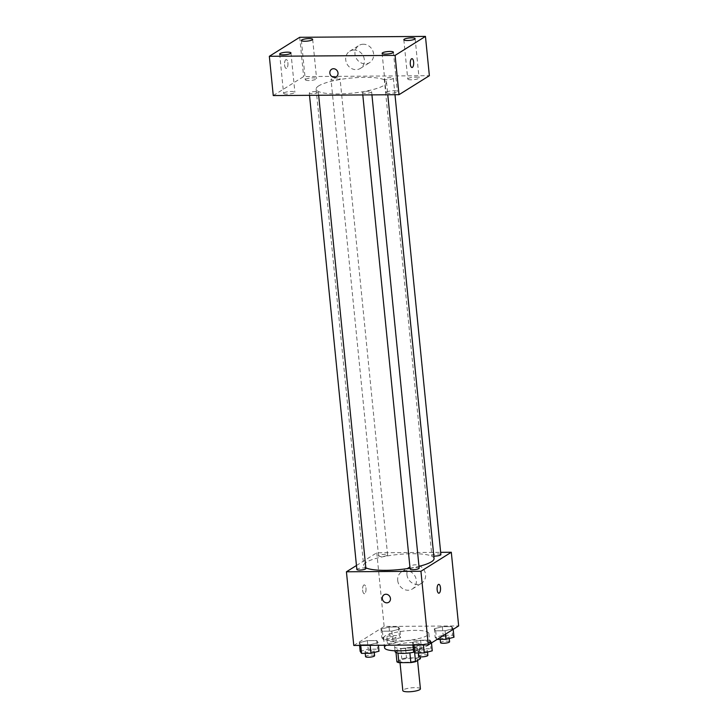 <?xml version="1.0" encoding="UTF-8"?>
<svg xmlns="http://www.w3.org/2000/svg" width="728" height="728" viewBox="0 0 728 728"><rect width="100%" height="100%" fill="white"/><g stroke="black" fill="none" stroke-linecap="round" stroke-linejoin="round"><path stroke-width="0.55" stroke-dasharray="3.64 2.73" d="M420.411 688.834A8.845 1.893 -5.7 0 0 413.213 687.696A8.845 1.893 -5.7 0 0 403.458 689.771A8.845 1.893 -5.7 0 0 402.811 690.59M400.518 660.305A8.845 1.893 -5.7 0 0 399.872 661.124A8.845 1.893 -5.7 0 0 408.854 662.134A8.845 1.893 -5.7 0 0 417.472 659.368A8.845 1.893 -5.7 0 0 410.274 658.221A8.845 1.893 -5.7 0 0 400.518 660.305M409.882 652.898L409.864 652.761A12.003 2.566 -5.7 0 0 414.569 651.888L419.437 648.839A12.003 2.566 -5.7 0 0 417.463 648.011L405.514 648.093L406.497 657.912L418.436 657.83A12.003 2.566 -5.7 0 1 420.42 658.658M396.924 661.834L401.792 658.795A12.003 2.566 -5.7 0 1 406.497 657.912M409.864 652.761L397.943 653.071M395.996 652.534L400.81 648.966L401.792 658.795M395.941 652.015A12.003 2.566 -5.7 0 0 397.925 652.843M405.514 648.093A12.003 2.566 -5.7 0 0 400.81 648.966M395.122 651.678A12.631 2.703 174.3 0 1 407.425 647.738A12.631 2.703 174.3 0 1 420.256 649.176A12.631 2.703 174.3 0 1 414.241 652.124M402.457 648.484A12.631 2.703 -5.7 0 0 419.774 644.262A12.631 2.703 -5.7 0 0 409.482 642.624A12.631 2.703 -5.7 0 0 395.559 645.6A12.631 2.703 -5.7 0 0 394.631 646.773A12.631 2.703 -5.7 0 0 402.457 648.484M417.463 648.011L418.436 657.83M414.569 651.888L414.651 652.734M419.437 648.839L420.238 656.811M413.322 649.64A22.741 4.869 -5.7 0 0 429.829 643.261A22.741 4.869 -5.7 0 0 411.311 640.312A22.741 4.869 -5.7 0 0 386.24 645.663A22.741 4.869 -5.7 0 0 384.575 647.774M385.267 635.844A22.741 4.869 -5.7 0 0 383.592 637.946A22.741 4.869 -5.7 0 0 406.706 640.54A22.741 4.869 -5.7 0 0 428.847 633.433A22.741 4.869 -5.7 0 0 410.337 630.494A22.741 4.869 -5.7 0 0 385.267 635.844M431.413 642.233L423.387 644.344L413.977 644.407L412.594 642.36L420.62 640.249L430.03 640.185L431.413 642.233L423.387 644.344L413.977 644.407L412.594 642.36L420.62 640.249L430.03 640.185L431.486 642.933M453.125 628.646L445.099 630.757L435.69 630.821L434.307 628.783L442.333 626.672L451.742 626.599L453.125 628.646L445.099 630.757L435.69 630.821L434.307 628.783L442.333 626.672L451.742 626.599L453.198 629.347M353.781 645.454L384.147 626.462L458.658 625.925M378.132 642.606L370.106 644.717L360.697 644.78L359.314 642.742L367.34 640.631L376.749 640.558L378.132 642.606L370.106 644.717L360.697 644.78L359.314 642.742L367.34 640.631L376.749 640.558L378.132 642.606L378.405 645.281M399.845 629.019L391.819 631.13L382.409 631.203L381.026 629.156L389.052 627.045L398.462 626.981L399.845 629.019L391.819 631.13L382.409 631.203L381.026 629.156L389.052 627.045L398.462 626.981L399.845 629.019L400.709 637.619L392.683 639.73L383.265 639.794L381.882 637.755L389.908 635.644L399.326 635.571L400.709 637.619M434.061 558.513A35.372 7.571 -5.7 0 0 405.269 553.935A35.372 7.571 -5.7 0 0 366.266 562.253A35.372 7.571 -5.7 0 0 363.672 565.538A35.372 7.571 -5.7 0 0 365.82 567.795M410.037 568.177A35.372 7.571 -5.7 0 0 418.991 566.348M356.456 565.51L376.795 552.789L440.658 552.334M440.886 554.59A4.55 0.974 -5.7 0 0 437.182 553.999A4.55 0.974 -5.7 0 0 432.168 555.073A4.55 0.974 -5.7 0 0 431.841 555.491A4.55 0.974 -5.7 0 0 433.824 556.092M419.173 568.177A4.55 0.974 -5.7 0 0 415.47 567.585A4.55 0.974 -5.7 0 0 410.456 568.659A4.55 0.974 -5.7 0 0 410.128 569.078M365.893 568.55A4.55 0.974 -5.7 0 0 362.198 567.967A4.55 0.974 -5.7 0 0 357.184 569.032A4.55 0.974 -5.7 0 0 356.847 569.46M387.278 555.391A4.55 0.974 174.3 0 1 382.264 556.465A4.55 0.974 174.3 0 1 378.56 555.874A4.55 0.974 174.3 0 1 382.992 554.454A4.55 0.974 174.3 0 1 387.605 554.973A4.55 0.974 174.3 0 1 387.278 555.391M376.795 552.789L384.147 626.462M406.943 574.692A10.11 9.064 -122 0 0 421.612 583.192A10.11 9.064 -122 0 0 423.933 569.824A10.11 9.064 -122 0 0 410.892 566.056A10.11 9.064 -122 0 0 406.943 574.692M363.873 585.003A4.423 1.711 89.6 0 0 362.608 589.826A4.423 1.711 89.6 0 0 364.337 593.72A4.423 1.711 89.6 0 0 366.02 589.289A4.423 1.711 89.6 0 0 364.273 584.875A4.423 1.711 89.6 0 0 363.873 585.003A4.423 1.711 89.6 0 0 362.608 589.826A4.423 1.711 89.6 0 0 364.337 593.72A4.423 1.711 89.6 0 0 366.02 589.289A4.423 1.711 89.6 0 0 364.282 584.875A4.423 1.711 89.6 0 0 363.882 585.003M438.848 593.193L438.848 593.193A4.423 1.711 -90.4 0 1 437.1 588.779A4.423 1.711 -90.4 0 1 438.784 584.347L438.784 584.347M397.697 580.48A10.11 9.064 -122 0 0 412.366 588.979A10.11 9.064 -122 0 0 414.687 575.602A10.11 9.064 -122 0 0 401.647 571.844A10.11 9.064 -122 0 0 397.697 580.48M384.038 594.785L384.038 594.785A4.423 3.968 58 0 1 389.744 596.432A4.423 3.968 58 0 1 388.725 602.284L388.725 602.284M318.718 85.868A35.372 7.571 -5.7 0 0 316.125 89.144A35.372 7.571 -5.7 0 0 352.07 93.175A35.372 7.571 -5.7 0 0 386.513 82.118A35.372 7.571 -5.7 0 0 357.712 77.541A35.372 7.571 -5.7 0 0 318.718 85.868M339.721 79.006A4.55 0.974 174.3 0 1 334.707 80.071A4.55 0.974 174.3 0 1 331.012 79.489A4.55 0.974 174.3 0 1 335.435 78.06A4.55 0.974 174.3 0 1 340.058 78.578A4.55 0.974 174.3 0 1 339.721 79.006M362.908 92.265A4.55 0.974 -5.7 0 0 362.571 92.693A4.55 0.974 -5.7 0 0 367.194 93.202A4.55 0.974 -5.7 0 0 371.626 91.783A4.55 0.974 -5.7 0 0 367.922 91.2A4.55 0.974 -5.7 0 0 362.908 92.265M309.627 92.647A4.55 0.974 -5.7 0 0 309.3 93.066A4.55 0.974 -5.7 0 0 313.923 93.584A4.55 0.974 -5.7 0 0 318.345 92.165A4.55 0.974 -5.7 0 0 314.642 91.573A4.55 0.974 -5.7 0 0 309.627 92.647M384.621 78.688A4.55 0.974 -5.7 0 0 384.284 79.106A4.55 0.974 -5.7 0 0 388.907 79.625A4.55 0.974 -5.7 0 0 393.338 78.205A4.55 0.974 -5.7 0 0 389.635 77.614A4.55 0.974 -5.7 0 0 384.621 78.688M273.264 95.577L303.631 76.586L429.374 75.694M386.45 92.101A5.678 1.219 174.3 0 1 392.72 90.763A5.678 1.219 174.3 0 1 397.342 91.501A5.678 1.219 174.3 0 1 391.81 93.275A5.678 1.219 174.3 0 1 386.04 92.629A5.678 1.219 174.3 0 1 386.45 92.101M284.002 92.829A5.678 1.219 174.3 0 1 290.263 91.491A5.678 1.219 174.3 0 1 294.886 92.228A5.678 1.219 174.3 0 1 289.353 94.003A5.678 1.219 174.3 0 1 283.583 93.357A5.678 1.219 174.3 0 1 284.002 92.829M305.714 79.243A5.678 1.219 174.3 0 1 311.975 77.905A5.678 1.219 174.3 0 1 316.598 78.642A5.678 1.219 174.3 0 1 311.065 80.417A5.678 1.219 174.3 0 1 305.296 79.771A5.678 1.219 174.3 0 1 305.714 79.243M408.162 78.515A5.678 1.219 174.3 0 1 414.432 77.177A5.678 1.219 174.3 0 1 419.055 77.914A5.678 1.219 174.3 0 1 413.522 79.689A5.678 1.219 174.3 0 1 407.753 79.043A5.678 1.219 174.3 0 1 408.162 78.515M299.709 37.292L303.631 76.586M285.813 59.687A4.423 1.711 89.6 0 0 284.539 64.51A4.423 1.711 89.6 0 0 286.268 68.405A4.423 1.711 89.6 0 0 287.951 63.973A4.423 1.711 89.6 0 0 286.204 59.56A4.423 1.711 89.6 0 0 285.813 59.687A4.423 1.711 89.6 0 0 284.548 64.51A4.423 1.711 89.6 0 0 286.277 68.405A4.423 1.711 89.6 0 0 287.96 63.973A4.423 1.711 89.6 0 0 286.213 59.56A4.423 1.711 89.6 0 0 285.813 59.687M363.317 44.217A10.11 9.064 -122 0 0 358.931 45.473A10.11 9.064 -122 0 0 356.611 58.841A10.11 9.064 -122 0 0 369.651 62.599A10.11 9.064 -122 0 0 373.073 51.524A10.11 9.064 -122 0 0 363.317 44.217M354.063 49.995A10.11 9.064 -122 0 0 349.686 51.251A10.11 9.064 -122 0 0 347.365 64.628A10.11 9.064 -122 0 0 360.406 68.387A10.11 9.064 -122 0 0 363.818 57.303A10.11 9.064 -122 0 0 354.063 49.995M331.586 69.287L331.586 69.287A4.423 3.968 58 0 1 333.497 68.732A4.423 3.968 58 0 1 337.765 71.936A4.423 3.968 58 0 1 336.272 76.777L336.272 76.786M412.012 67.513L412.012 67.513A4.423 1.711 -90.4 0 1 410.264 63.099A4.423 1.711 -90.4 0 1 411.948 58.668L411.948 58.668M387.105 637.71A4.55 0.974 -5.7 0 0 386.768 638.138A4.55 0.974 -5.7 0 0 391.391 638.656A4.55 0.974 -5.7 0 0 395.823 637.237A4.55 0.974 -5.7 0 0 392.119 636.645A4.55 0.974 -5.7 0 0 387.105 637.71M391.819 631.13L392.683 639.73M382.409 631.203L383.265 639.794M381.026 629.156L381.882 637.755M389.052 627.045L389.908 635.644M398.462 626.981L399.326 635.571M387.596 642.624A4.55 0.974 -5.7 0 0 387.26 643.052A4.55 0.974 -5.7 0 0 391.882 643.561A4.55 0.974 -5.7 0 0 396.314 642.141A4.55 0.974 -5.7 0 0 392.61 641.559A4.55 0.974 -5.7 0 0 387.596 642.624M437.109 639.412L435.162 637.373L443.188 635.262L452.598 635.198L453.981 637.237M440.376 637.337A4.55 0.974 -5.7 0 0 440.049 637.755A4.55 0.974 -5.7 0 0 444.671 638.274A4.55 0.974 -5.7 0 0 449.094 636.854A4.55 0.974 -5.7 0 0 445.39 636.263A4.55 0.974 -5.7 0 0 440.376 637.337M445.099 630.757L445.445 634.197M435.69 630.821L436.545 639.421M434.307 628.783L435.162 637.373M442.333 626.672L443.188 635.262M451.742 626.599L452.598 635.198M449.586 641.768A4.55 0.974 -5.7 0 0 445.882 641.177A4.55 0.974 -5.7 0 0 440.868 642.251A4.55 0.974 -5.7 0 0 440.54 642.669M360.169 651.332L368.195 649.221L377.614 649.158L378.997 651.205M365.392 651.296A4.55 0.974 -5.7 0 0 365.056 651.724A4.55 0.974 -5.7 0 0 369.678 652.233A4.55 0.974 -5.7 0 0 374.11 650.814A4.55 0.974 -5.7 0 0 370.406 650.231A4.55 0.974 -5.7 0 0 365.392 651.296M370.106 644.717L370.17 645.336M360.697 644.78L360.76 645.408M359.314 642.742L359.577 645.418M367.34 640.631L368.195 649.221M376.749 640.558L377.614 649.158M374.601 655.728A4.55 0.974 -5.7 0 0 370.898 655.136A4.55 0.974 -5.7 0 0 365.884 656.21A4.55 0.974 -5.7 0 0 365.547 656.629M413.449 650.959L421.476 648.848L430.885 648.775L432.268 650.823M418.664 650.923A4.55 0.974 -5.7 0 0 418.336 651.342A4.55 0.974 -5.7 0 0 422.959 651.86A4.55 0.974 -5.7 0 0 427.382 650.441A4.55 0.974 -5.7 0 0 423.678 649.849A4.55 0.974 -5.7 0 0 418.664 650.923M423.387 644.344L423.45 644.962M413.977 644.407L414.041 645.026M412.594 642.36L412.858 645.035M420.62 640.249L421.476 648.848M430.03 640.185L430.885 648.775M427.873 655.346A4.55 0.974 -5.7 0 0 424.169 654.763A4.55 0.974 -5.7 0 0 419.155 655.828A4.55 0.974 -5.7 0 0 418.827 656.256M417.572 660.442L417.472 659.368M400.027 662.662L399.872 661.124M394.631 646.773L395.031 650.796M419.774 644.262L420.256 649.176M383.592 637.946L384.32 645.236M428.847 633.433L429.829 643.261M412.366 588.979L421.612 583.192M401.647 571.844L410.892 566.056M316.125 89.144L363.672 565.538M386.513 82.118L387.769 94.767M387.605 554.973L340.058 78.578M378.56 555.874L331.012 79.489M362.571 92.693L362.799 94.94M371.626 91.783L371.935 94.877M309.3 93.066L309.518 95.323M318.345 92.165L318.655 95.259M384.284 79.106L431.841 555.491M393.338 78.205L394.986 94.713M382.118 53.335L386.04 92.629M393.42 52.207L397.342 91.501M279.661 54.063L283.583 93.357M290.963 52.935L294.886 92.228M301.374 40.477L305.296 79.771M312.676 39.358L316.598 78.642M403.831 39.758L407.753 79.043M415.133 38.63L419.055 77.914M360.406 68.387L369.651 62.599M349.686 51.251L358.931 45.473M386.768 638.138L387.26 643.052M395.823 637.237L396.314 642.141M440.049 637.755L440.213 639.393M449.094 636.854L449.258 638.483M365.056 651.724L365.219 653.353M374.11 650.814L374.274 652.443M418.336 651.342L418.5 652.971M427.382 650.441L427.545 652.07"/><path stroke-width="1.09" d="M400.027 662.662L402.811 690.59A8.845 1.893 -5.7 0 0 411.802 691.6A8.845 1.893 -5.7 0 0 420.411 688.834L417.572 660.442M420.238 656.811L420.42 658.658L415.551 661.707A12.003 2.566 -5.7 0 1 410.847 662.58L398.899 662.662A12.003 2.566 -5.7 0 1 396.924 661.834L395.996 652.534M397.943 653.071L398.899 662.662M409.882 652.898L410.847 662.58M414.241 652.124A12.631 2.703 174.3 0 1 402.948 653.398A12.631 2.703 174.3 0 1 395.122 651.678L395.031 650.796M414.651 652.734L415.551 661.707M384.32 645.236L384.575 647.774A22.741 4.869 -5.7 0 0 413.322 649.64M440.658 552.334L451.305 552.261L458.658 625.925L428.291 644.926L353.781 645.454L346.428 571.789L356.456 565.51M451.305 552.261L420.939 571.262L428.291 644.926M420.939 571.262L346.428 571.789M388.725 602.284A4.423 3.968 58 0 1 382.309 598.562A4.423 3.968 58 0 1 384.038 594.785A4.423 3.968 58 0 1 389.735 596.432A4.423 3.968 58 0 1 388.725 602.284A4.423 3.968 58 0 1 382.3 598.562A4.423 3.968 58 0 1 384.038 594.785M365.82 567.795A35.372 7.571 -5.7 0 0 410.037 568.177M418.991 566.348A35.372 7.571 -5.7 0 0 434.061 558.513L387.769 94.767M433.824 556.092A4.55 0.974 -5.7 0 0 438.52 555.701A4.55 0.974 -5.7 0 0 440.886 554.59L394.986 94.713M362.799 94.94L410.128 569.078A4.55 0.974 -5.7 0 0 414.742 569.596A4.55 0.974 -5.7 0 0 419.173 568.177L371.935 94.877M309.518 95.323L356.847 569.46A4.55 0.974 -5.7 0 0 361.47 569.969A4.55 0.974 -5.7 0 0 365.893 568.55L318.655 95.259M438.784 584.347A4.423 1.711 -90.4 0 1 440.513 588.242A4.423 1.711 -90.4 0 1 439.248 593.065A4.423 1.711 -90.4 0 1 438.848 593.193A4.423 1.711 -90.4 0 1 437.1 588.779A4.423 1.711 -90.4 0 1 438.784 584.347A4.423 1.711 -90.4 0 1 440.522 588.242A4.423 1.711 -90.4 0 1 439.248 593.065A4.423 1.711 -90.4 0 1 438.848 593.193M399.008 94.686L273.264 95.577L269.342 56.293L299.709 37.292L425.452 36.4L395.086 55.401L399.008 94.686L429.374 75.694L425.452 36.4M411.948 58.668A4.423 1.711 -90.4 0 1 413.677 62.562A4.423 1.711 -90.4 0 1 412.403 67.385A4.423 1.711 -90.4 0 1 412.012 67.513A4.423 1.711 -90.4 0 1 410.264 63.099A4.423 1.711 -90.4 0 1 411.948 58.668A4.423 1.711 -90.4 0 1 413.677 62.562A4.423 1.711 -90.4 0 1 412.412 67.385A4.423 1.711 -90.4 0 1 412.012 67.513M395.086 55.401L269.342 56.293M333.497 68.732A4.423 3.968 58 0 1 337.765 71.936A4.423 3.968 58 0 1 336.272 76.786A4.423 3.968 58 0 1 330.567 75.139A4.423 3.968 58 0 1 331.586 69.287A4.423 3.968 58 0 1 333.497 68.732M411.611 37.856A5.678 1.219 -5.7 0 0 404.24 39.23A5.678 1.219 -5.7 0 0 403.831 39.758A5.678 1.219 -5.7 0 0 409.6 40.404A5.678 1.219 -5.7 0 0 415.133 38.63A5.678 1.219 -5.7 0 0 411.611 37.856M309.154 38.584A5.678 1.219 -5.7 0 0 301.792 39.958A5.678 1.219 -5.7 0 0 301.374 40.477A5.678 1.219 -5.7 0 0 307.143 41.123A5.678 1.219 -5.7 0 0 312.676 39.358A5.678 1.219 -5.7 0 0 309.154 38.584M287.442 52.17A5.678 1.219 -5.7 0 0 280.08 53.535A5.678 1.219 -5.7 0 0 279.661 54.063A5.678 1.219 -5.7 0 0 285.431 54.709A5.678 1.219 -5.7 0 0 290.963 52.935A5.678 1.219 -5.7 0 0 287.442 52.17M389.899 51.442A5.678 1.219 -5.7 0 0 382.528 52.807A5.678 1.219 -5.7 0 0 382.118 53.335A5.678 1.219 -5.7 0 0 387.887 53.981A5.678 1.219 -5.7 0 0 393.42 52.207A5.678 1.219 -5.7 0 0 389.899 51.442M336.272 76.777A4.423 3.968 58 0 1 330.567 75.139A4.423 3.968 58 0 1 331.586 69.287M453.198 629.347L453.981 637.237L445.955 639.348L437.109 639.412M445.445 634.197L445.955 639.348M440.213 639.393L440.54 642.669A4.55 0.974 -5.7 0 0 445.163 643.188A4.55 0.974 -5.7 0 0 449.586 641.768L449.258 638.483M378.405 645.281L378.997 651.205L370.971 653.316L361.552 653.38L360.169 651.332L359.577 645.418M370.17 645.336L370.971 653.316M360.76 645.408L361.552 653.38M365.219 653.353L365.547 656.629A4.55 0.974 -5.7 0 0 370.17 657.147A4.55 0.974 -5.7 0 0 374.601 655.728L374.274 652.443M431.486 642.933L432.268 650.823L424.242 652.934L414.833 652.998L413.449 650.959L412.858 645.035M423.45 644.962L424.242 652.934M414.041 645.026L414.833 652.998M418.5 652.971L418.827 656.256A4.55 0.974 -5.7 0 0 423.45 656.774A4.55 0.974 -5.7 0 0 427.873 655.346L427.545 652.07"/></g></svg>
